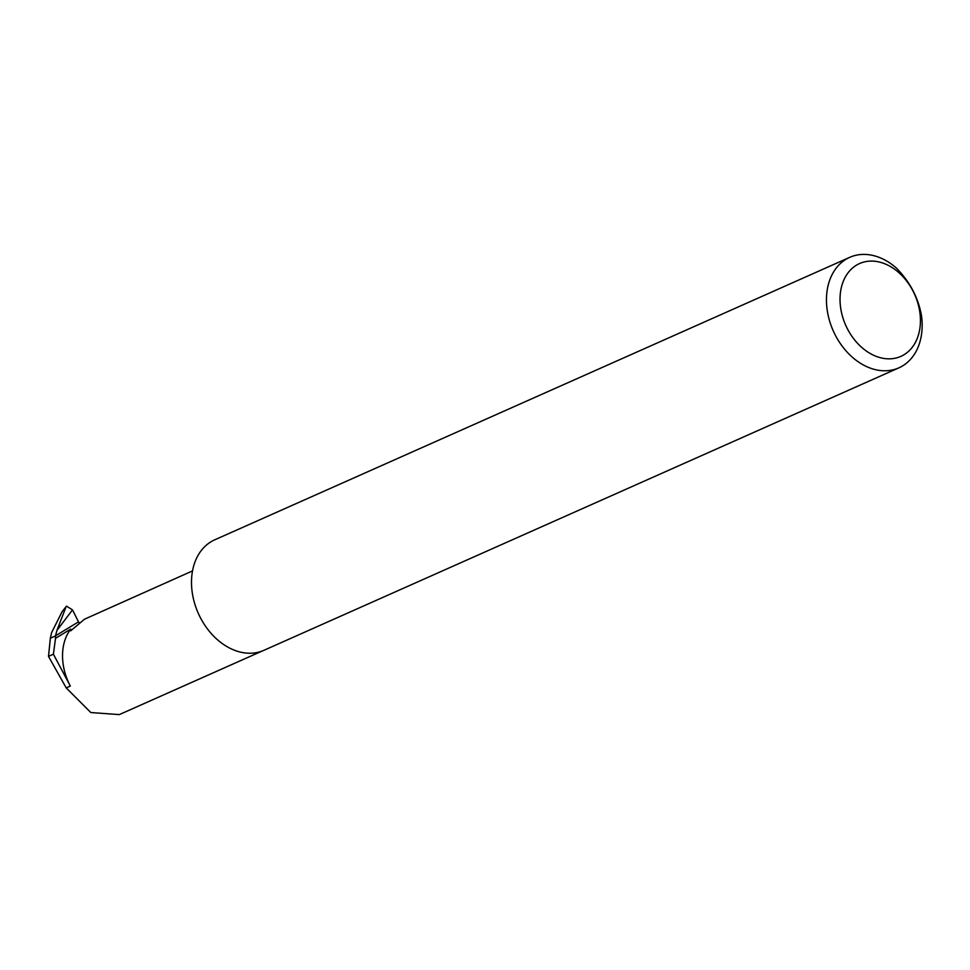 <?xml version="1.0" encoding="UTF-8"?>
<svg xmlns="http://www.w3.org/2000/svg" width="970" height="970" viewBox="0 0 970 970"><rect width="100%" height="100%" fill="white"/><g stroke="black" fill="none" stroke-linecap="round" stroke-linejoin="round"><path stroke-width="1.45" d="M192.521 570.906L84.535 619.187L70.677 630.839L70.701 629.106A50.767 37.733 66 0 0 70.337 686.057L66.203 687.888L48.5 656.375L50.343 638.224L55.435 635.944L55.52 638.308L70.701 629.106M904.028 354.729A50.804 37.757 66 0 0 912.624 290.321A50.804 37.757 66 0 0 856.425 265.198A50.804 37.757 66 0 0 847.828 329.606A50.804 37.757 66 0 0 904.028 354.729M921.5 315.65A60.48 44.947 -114 0 1 902.646 365.884A60.48 44.947 -114 0 1 898.887 367.848A60.48 44.947 -114 0 1 834.455 333.45A60.48 44.947 -114 0 1 845.973 259.305A60.48 44.947 -114 0 1 849.732 257.341A60.48 44.947 -114 0 1 896.037 267.756C909.678 281.409 918.166 297.378 921.5 315.65M898.887 367.848L263.925 650.312A60.48 44.947 -114 0 1 199.493 615.901A60.48 44.947 -114 0 1 211.011 541.769A60.48 44.947 -114 0 1 214.77 539.805L849.732 257.341M62.007 611.864L66.481 606.129L62.007 611.864L51.628 632.586L50.343 638.224M262.361 650.967L119.322 714.599L90.816 712.538L66.203 687.888M79.273 622.97A3.225 2.146 58.8 0 1 78.509 621.867L72.507 609.912L56.975 630.342L55.435 635.944M55.52 638.308L53.398 654.204L48.5 656.375M56.975 630.342L66.118 606.626M66.481 606.129L72.507 609.912M53.398 654.204L70.337 686.057M55.472 635.835L78.509 621.867"/></g></svg>
